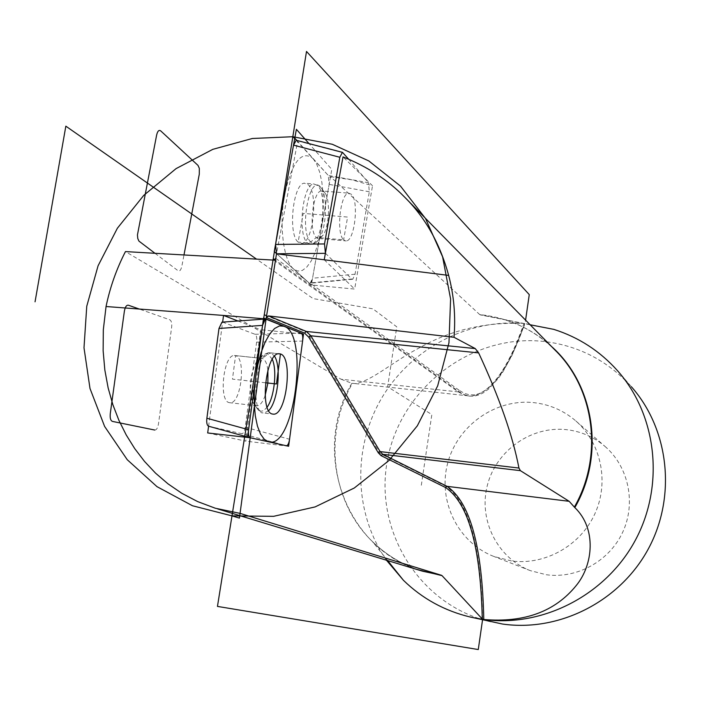 <?xml version="1.0" encoding="UTF-8"?>
<svg xmlns="http://www.w3.org/2000/svg" width="701" height="701" viewBox="0 0 701 701"><rect width="100%" height="100%" fill="white"/><g stroke="black" fill="none" stroke-linecap="round" stroke-linejoin="round"><path stroke-width="0.53" stroke-dasharray="3.5 2.63" d="M551.301 346.285C537.851 334.149 522.552 325.378 505.403 319.963C524.225 325.939 540.725 335.937 554.903 349.957C533.838 329.435 508.777 317.649 479.738 314.6L330.513 176.722L311.507 284.08L459.786 390.72L458.296 391.903L341.045 379.223L125.444 251.598M341.045 379.223L351.849 383.263L355.468 383.622C372.415 380.731 393.901 360.805 420.688 347.153C451.567 329.785 485.986 321.89 523.945 323.468L479.738 314.6M330.513 176.722L351.876 179.815L372.52 185.756L343.017 156.901M386.47 560.222C354.023 513.553 352.331 448.684 381.178 398.957C410.085 349.264 467.278 318.543 523.945 323.468L525.102 323.573L525.592 320.147M553.755 329.356L525.102 323.573L512.265 354.916L503.108 371.512L498.393 378.365L488.755 388.924L483.874 392.534L478.967 394.961L474.069 396.161L469.188 396.109L464.351 394.742L459.593 392.043L275.493 260.211M296.725 140.393L328.226 175.425L329.155 184.389L312.541 278.236L310.14 283.283L309.159 283.02L276.562 253.648L311.086 284.965L354.653 289.066L372.52 185.756M311.507 284.08L311.086 284.965M324.221 259.773L354.653 289.066M490.656 621.822C419.312 605.401 373.353 530.166 387.635 459.129C401.042 387.916 471.072 333.991 542.723 341.326C577.808 345.19 607.373 360.34 631.399 386.759L617.669 370.864M511.458 560.958L494.021 556.515C457.919 542.732 437.547 500.908 447.667 463.247C457.438 425.481 495.747 398.378 533.996 402.654C549.584 404.451 563.394 410.427 575.416 420.582C601.011 442.462 609.476 481.832 594.921 513.702C580.498 545.623 545.054 565.514 511.458 560.958M604.84 446.274C628.403 466.419 636.236 502.503 622.952 531.647C609.782 560.844 577.309 578.982 546.412 574.759L530.368 570.658C497.123 557.97 478.222 519.572 487.432 485.022C496.308 450.392 531.533 425.63 566.723 429.687C581.068 431.395 593.773 436.925 604.84 446.274L575.416 420.582M208.591 426.217L222.638 322.11M246.366 436.688L260.684 329.715L237.99 320.997M207.68 432.955L245.771 441.139L246.288 437.31M301.973 333.921L260.684 329.715M288.628 446.257L245.771 441.139M208.714 426.252L241.714 433.656L286.21 445.722M222.567 322.118L255.033 334.263C256.557 335.174 257.083 337.812 256.619 342.167L245.227 427.251C244.526 431.553 243.352 433.691 241.714 433.656M265.513 382.772L232.443 379.136L235.597 355.644C246.305 358.08 241.056 403.776 230.191 402.76L229.28 402.646C218.432 401.165 223.435 354.583 234.353 355.468L262.481 358.5C265.215 359.657 267.028 363.521 267.905 370.102M265.144 395.653C262.77 402.155 260.071 405.537 257.048 405.818L256.163 405.704L252.623 402.059L255.944 406.878L260.702 411.373L263.672 410.655L267.134 407.158M278.577 353.76L271.085 352.971L267.878 353.979L262.481 358.5L261.271 358.325L256.145 362.382C249.775 375.771 248.601 389.002 252.623 402.059M321.321 190.961C312.637 191.215 308.387 231.085 316.361 237.481L310.745 241.906L307.485 242.923L298.127 242.099L301.71 243.449C312.935 243.317 318.543 194.046 308.387 184.81L304.348 183.18C293.062 183.504 287.734 234.116 298.127 242.099L303.27 213.376L347.6 217.065L343.621 239.847L346.303 240.925C354.627 240.75 359.061 201.555 351.569 194.379L348.616 193.134C340.257 193.415 335.981 233.451 343.621 239.847L316.361 237.481L319.148 238.568L323.301 234.949C329.198 225.985 330.39 200.591 325.211 193.301L324.388 192.214L321.321 190.961L348.616 193.134M348.607 159.171L368.507 182.733L328.226 175.425L329.155 184.389L312.541 278.236C311.7 282.328 310.569 283.923 309.159 283.02L276.562 253.648L311.34 284.992L331.801 169.414L309.018 143.609M325.413 253.227L351.814 279.016L352.743 279.296L355.048 274.205L369.313 191.776L368.507 182.733M421.327 485.267L431.834 414.58L387.653 386.777L396.757 326.832L372.897 308.834L313.11 298.582L256.531 259.125M482.612 619.351C481.061 546.245 468.767 501.855 445.731 486.179L379.846 453.407L307.204 332.309L266.59 315.704M275.519 244.57L275.414 245.245L275.519 244.57M296.838 140.419L330.329 177.765L311.34 284.992L276.545 253.648L297.662 141.234L296.768 140.402M313.084 158.54L316.764 164.271L319.735 172.358L321.873 182.365L323.073 193.8L323.31 206.12L322.565 218.747L320.883 231.102L318.333 242.625L315.038 252.772L311.139 261.061L306.81 267.072L302.262 270.49L297.697 271.085L293.351 268.781C283.362 260.246 278.963 224.995 284.571 194.554C292.107 161.773 301.605 149.769 313.084 158.54M296.243 140.226L328.226 175.425M154.982 253.298L178.019 270.709C179.693 271.629 180.981 270.078 181.874 266.073L183.986 254.962M154.719 430.037C156.533 430.072 157.795 427.978 158.505 423.746L171.605 327.577C172.052 323.301 171.438 320.699 169.756 319.77L139.473 309.115M351.849 383.263C310.727 451.926 345.698 549.996 422.458 571.166C403.39 565.304 386.777 555.49 372.617 541.733C331.284 502.153 323.196 433.884 352.437 383.377M416.35 569.308C399.763 563.183 385.182 553.992 372.617 541.733L387.688 560.598M273.819 260.115L458.296 391.903L464.579 395.171L470.967 396.153C490.227 393.69 507.892 369.462 523.945 323.468M459.786 390.72L464.5 393.41L469.284 394.786L474.113 394.873L478.967 393.717L483.821 391.351L488.667 387.819L493.46 383.175L498.209 377.453L507.48 363.013L516.348 344.892L524.716 323.503M530.14 324.773L480.264 314.889M275.782 258.389L305.697 279.901M245.227 427.251L289.557 439.238M256.619 342.167L302.587 341.054M255.033 334.263L301.158 333.133M222.76 322.171L266.196 319.016M272.303 359.298L267.878 353.979C265.364 353.173 262.814 354.732 260.237 358.649C253.026 369.138 250.572 396.827 255.944 406.878C259.09 411.268 261.21 413.24 262.323 412.801L263.077 412.959C249.871 411.303 256.242 351.709 269.517 352.743L271.085 352.971L274.547 356.231M268.667 410.637L264.119 413.091L272.523 414.054M343.236 152.8L297.136 140.752M369.313 191.776L329.155 184.389M355.048 274.205L312.541 278.236M351.814 279.016L309.159 283.02M277.543 253.771L276.693 253.78M310.745 241.906C298.863 232.005 309.413 173.2 320.506 187.044L321.514 188.367C327.814 197.261 326.377 227.913 319.209 238.796C316.335 243.326 313.513 244.369 310.745 241.906M307.485 242.923L311.016 244.272C322.101 244.123 327.726 194.782 317.702 185.537L313.724 183.916C302.578 184.249 297.233 234.94 307.485 242.923M217.66 508.917L215.33 508.216M405.984 198.514L403.855 196.35M355.468 383.622L470.967 396.153C490.989 393.541 508.926 369.322 524.769 323.52M530.368 570.658L494.021 556.515M257.048 405.818L230.191 402.76M261.271 358.325L234.353 355.468M256.145 362.382L260.237 358.649C261.727 355.512 264.812 353.541 269.517 352.743L278.91 353.733M352.734 279.252L310.131 283.248M319.148 238.568L346.303 240.925M325.211 193.301L320.173 186.668L313.724 183.916L304.348 183.18M323.301 234.949L316.466 241.976L313.47 243.782L311.016 244.272L301.71 243.449"/><path stroke-width="1.05" d="M217.66 508.917L422.458 571.166L441.516 575.302L240.066 513.386L250.178 437.748L288.628 446.257L303.515 334.079L288.628 446.257L303.515 334.079L266.073 318.964L275.782 258.389L273.819 260.115L125.444 251.598C116.462 269.096 110.004 287.401 106.053 306.521L103.319 329.75L103.126 350.71L104.835 369.997L108.138 387.925L112.861 404.67L118.907 420.328L126.224 434.962L134.75 448.649L144.494 461.389L155.534 473.14L167.977 483.821L181.927 493.355L197.603 501.574L215.321 508.234L240.066 513.386M475.26 348.581L306.407 331.468L310.85 335.797L308.782 337.199L304.506 333.063L266.301 317.553L268.448 315.923L454.011 337.286L475.26 348.581L478.643 352.901L310.85 335.797L380.117 451.602L518.95 468.049C512.703 435.654 499.27 397.274 478.643 352.901M518.95 468.049L520.405 470.66L569.159 501.311L574.82 507.594C596.805 528.607 593.265 564.945 576.178 585.598C555.069 611.605 524.269 622.909 483.786 619.509L482.27 618.974L442.042 575.652L416.35 569.308M448.658 275.414C439.965 243.387 425.025 217.038 403.855 196.35C387.469 179.719 367.184 166.566 343.017 156.901L324.221 259.773L448.658 275.414C453.968 295.559 455.755 316.186 454.011 337.286M237.99 320.997L223.54 315.441L265.626 318.929M223.54 315.441L106.053 306.521M275.782 258.389L276.509 253.823L324.221 259.773L276.509 253.823L275.546 244.43L293.526 145.142L296.278 140.235L296.725 140.393M441.516 575.302L442.042 575.652M266.59 315.704L264.259 314.749L217.459 606.409L478.275 649.547L482.612 619.351L470.275 617.038C444.495 610.825 422.23 598.593 403.478 580.34L386.47 560.222M482.612 619.351L483.786 619.509C542.837 627.544 605.936 595.088 635.343 540.243C664.855 485.451 656.977 415.29 617.669 370.864C600.012 351.096 578.702 337.26 553.755 329.356L530.14 324.773M631.399 386.759C669.175 429.468 676.658 496.799 648.197 549.137C619.842 601.537 559.126 632.232 502.486 624.03L470.275 617.038M222.567 322.118L221.989 322.127L218.984 328.471L206.874 418.234C206.383 422.843 207.005 425.516 208.714 426.252L250.169 437.739L207.68 432.955L208.591 426.217M222.638 322.11L223.514 315.625M246.288 437.31L246.366 436.688M303.515 334.079L263.55 317.947L303.515 334.079L301.973 333.921M262.56 325.369L248.592 429.722C248.101 434.375 248.671 437.065 250.301 437.774L286.21 445.722C287.752 445.722 288.873 443.567 289.557 439.238L302.587 341.054C303.06 336.69 302.578 334.044 301.158 333.133L265.46 318.964L262.56 325.369L248.592 429.722C248.101 434.375 248.671 437.065 250.301 437.774L286.21 445.722C287.752 445.722 288.873 443.567 289.557 439.238L302.587 341.054C303.06 336.69 302.578 334.044 301.158 333.133L266.196 319.016C264.514 318.701 263.304 320.813 262.56 325.369L218.984 328.471M278.577 353.76L280.453 353.961C293.255 357.142 286.516 415.386 273.486 414.16L272.444 414.028C259.405 412.398 265.793 352.717 278.91 353.733L280.453 353.961L276.457 383.973L265.513 382.772M267.905 370.102L267.887 383.026L265.144 395.653M325.413 253.227L324.519 243.948L339.819 157.269L293.526 145.142L296.243 140.226M348.607 159.171L342.438 152.301L339.819 157.269M256.531 259.125L65.841 126.162L35.05 301.816M296.768 140.402L292.825 136.721L252.351 138.491L212.815 149.339L176.074 168.617L143.775 195.342L117.374 228.237L98.079 265.775L86.758 306.241L83.997 347.792L90 388.494L104.607 426.427L127.258 459.725L156.989 486.652L192.46 505.745L231.987 515.875L275.414 245.245L273.267 258.625L275.493 260.211M525.592 320.147L529.264 294.604L306.503 51.453L275.519 244.57L292.825 136.721L332.3 144.266L368.822 160.941L400.481 186.08L425.56 218.572L442.611 256.855L450.594 298.994L448.964 342.771L437.687 385.83L417.34 425.796L389.02 460.478L354.294 488.001L315.1 506.919L273.583 516.33L231.987 515.875L239.435 518.109L266.082 318.92L276.509 253.823M263.55 317.947L247.593 437.179L288.628 446.257L247.593 437.179L263.55 317.947M309.018 143.609L296.392 129.308L274.249 251.58L276.545 253.648L274.249 251.58L294.788 138.132L296.838 140.419M268.737 441.858C294.148 449.569 309.43 334.132 284.142 326.263L279.48 325.912L274.599 328.506L269.745 333.956L265.18 342.044L261.158 352.366L257.898 364.389L255.585 377.471L254.349 390.895L254.261 403.934L255.313 415.877L257.433 426.085L260.5 434.042L264.338 439.378L268.737 441.858M276.562 253.648L275.546 244.43L293.526 145.142M183.986 254.962L199.286 174.207L199.321 168.319L197.997 165.392L160.748 130.921C158.952 129.632 157.567 131.052 156.612 135.179L137.44 234.949L137.773 238.498L138.929 241.1L154.982 253.298M139.473 309.115L128.458 305.233C126.487 304.891 125.111 306.942 124.349 311.393L110.302 413.467C109.838 418.024 110.565 420.67 112.484 421.415L154.719 430.037M574.364 507.068C603.622 456.228 594.667 388.529 554.903 349.957L405.984 198.514M268.448 315.923L306.407 331.468L304.506 333.063M308.782 337.199L378.321 452.837L381.046 455.632L445.538 487.51C468.364 502.924 480.606 546.745 482.27 618.974M378.321 452.837L380.117 451.602L382.728 454.292L520.405 470.66M381.046 455.632L382.728 454.292L447.028 486.336L569.159 501.311M445.538 487.51L447.028 486.336C470.003 502.004 482.253 546.394 483.786 619.509M574.82 507.594C605.349 454.896 594.387 384.218 551.301 346.285M206.874 418.234L248.592 429.722M272.303 359.298C277.263 370.443 274.354 397.362 267.134 407.158M274.547 356.231C281.618 366.781 277.815 401.883 268.667 410.637M324.519 243.948L275.546 244.43M325.395 253.333L277.543 253.771M387.688 560.598L403.469 580.34M221.989 322.153L265.337 319.008M273.486 414.16L272.523 414.054M342.29 152.31L296.269 140.27"/></g></svg>
